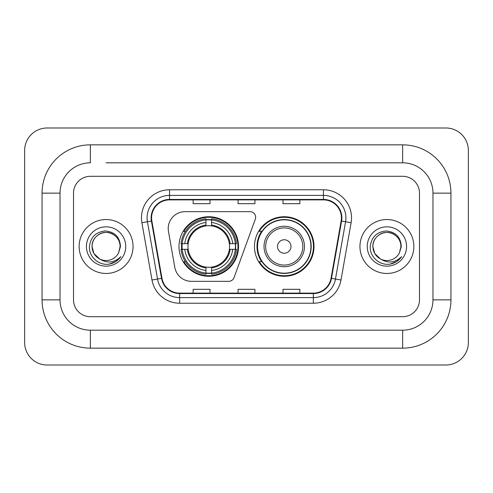 <?xml version="1.0" encoding="UTF-8"?>
<svg xmlns="http://www.w3.org/2000/svg" width="493" height="493" viewBox="0 0 493 493"><rect width="100%" height="100%" fill="white"/><g stroke="black" fill="none" stroke-linecap="round" stroke-linejoin="round"><path stroke-width="0.74" d="M168.218 228.53A16.848 16.848 0 0 0 168.477 231.451L174.812 267.397A16.848 16.848 0 0 0 191.407 281.324L228.77 281.324A5.614 5.614 0 0 0 234.046 277.627L255.306 219.212A5.614 5.614 0 0 0 250.031 211.676L185.066 211.676A16.848 16.848 0 0 0 168.218 228.53M254.474 246.5A29.765 29.765 0 0 0 284.245 276.265A29.765 29.765 0 0 0 314.01 246.5A29.765 29.765 0 0 0 284.245 216.735A29.765 29.765 0 0 0 254.474 246.5M178.99 246.5A29.765 29.765 0 0 0 208.755 276.265A29.765 29.765 0 0 0 238.526 246.5A29.765 29.765 0 0 0 208.755 216.735A29.765 29.765 0 0 0 178.99 246.5M181.664 249.31A27.238 27.238 0 0 1 181.664 243.69M261.617 261.666A27.238 27.238 0 0 1 261.617 231.334M79.133 246.5A26.961 26.961 0 0 0 106.087 273.461A26.961 26.961 0 0 0 133.048 246.5A26.961 26.961 0 0 0 106.087 219.539A26.961 26.961 0 0 0 79.133 246.5A26.961 26.961 0 0 0 106.087 273.461A26.961 26.961 0 0 0 133.048 246.5A26.961 26.961 0 0 0 106.087 219.539A26.961 26.961 0 0 0 79.133 246.5M359.952 246.5A26.961 26.961 0 0 0 386.913 273.461A26.961 26.961 0 0 0 413.867 246.5A26.961 26.961 0 0 0 386.913 219.539A26.961 26.961 0 0 0 359.952 246.5A26.961 26.961 0 0 0 386.913 273.461A26.961 26.961 0 0 0 413.867 246.5A26.961 26.961 0 0 0 386.913 219.539A26.961 26.961 0 0 0 359.952 246.5M151.579 217.857A17.97 17.97 0 0 1 169.555 199.881L323.445 199.881A17.97 17.97 0 0 1 341.144 220.975L331.043 278.268A17.97 17.97 0 0 1 313.345 293.119L179.655 293.119A17.97 17.97 0 0 1 161.957 278.268L151.856 220.975A17.97 17.97 0 0 1 151.579 217.857M151.135 217.857A18.42 18.42 0 0 0 151.413 221.055L161.513 278.342A18.42 18.42 0 0 0 179.655 293.563L313.345 293.563A18.42 18.42 0 0 0 331.487 278.342L341.587 221.055A18.42 18.42 0 0 0 323.445 199.437L169.555 199.437A18.42 18.42 0 0 0 151.135 217.857M141.898 222.731A28.083 28.083 0 0 1 169.555 189.774L323.445 189.774A28.083 28.083 0 0 1 351.102 222.731L341.002 280.018A28.083 28.083 0 0 1 313.345 303.226L179.655 303.226A28.083 28.083 0 0 1 151.998 280.018L141.898 222.731L147.432 221.758A22.468 22.468 0 0 1 169.555 195.388L323.445 195.388A22.468 22.468 0 0 1 345.568 221.758L335.468 279.044A22.468 22.468 0 0 1 313.345 297.612L179.655 297.612A22.468 22.468 0 0 1 157.532 279.044L147.432 221.758A22.468 22.468 0 0 1 147.087 217.857M419.488 193.145A16.848 16.848 0 0 0 402.639 176.297L90.361 176.297A16.848 16.848 0 0 0 73.512 193.145L73.512 299.855A16.848 16.848 0 0 0 90.361 316.703L402.639 316.703A16.848 16.848 0 0 0 419.488 299.855L419.488 193.145A16.848 16.848 0 0 0 402.639 176.297L90.361 176.297A16.848 16.848 0 0 0 73.512 193.145L73.512 299.855A16.848 16.848 0 0 0 90.361 316.703L402.639 316.703A16.848 16.848 0 0 0 419.488 299.855L419.488 193.145M331.487 278.342L335.468 279.044L345.568 221.758L351.102 222.731M238.076 199.881L238.076 203.689L254.924 203.689L254.924 199.881M193.145 199.881L193.145 203.689L209.993 203.689L209.993 199.881M283.007 199.881L283.007 203.689L299.855 203.689L299.855 199.881M254.924 293.119L254.924 289.311L238.076 289.311L238.076 293.119M209.993 293.119L209.993 289.311L193.145 289.311L193.145 293.119M299.855 293.119L299.855 289.311L283.007 289.311L283.007 293.119M106.087 162.813L402.639 162.813L106.087 162.813M450.941 193.145L432.965 193.145L432.965 299.855L432.965 193.145A30.332 30.332 0 0 0 402.639 162.813L402.639 144.843L90.361 144.843A48.302 48.302 0 0 0 42.059 193.145L42.059 299.855A48.302 48.302 0 0 0 90.361 348.157L402.639 348.157A48.302 48.302 0 0 0 450.941 299.855L450.941 193.145A48.302 48.302 0 0 0 402.639 144.843M402.639 348.157L402.639 330.187L90.361 330.187L402.639 330.187A30.332 30.332 0 0 0 432.965 299.855L450.941 299.855M42.059 299.855L60.035 299.855L60.035 193.145L60.035 299.855A30.332 30.332 0 0 0 90.361 330.187L90.361 348.157M90.361 144.843L90.361 162.813A30.332 30.332 0 0 0 60.035 193.145L42.059 193.145M468.35 150.457A22.468 22.468 0 0 0 445.882 127.995L47.118 127.995A22.468 22.468 0 0 0 24.65 150.457L24.65 342.543A22.468 22.468 0 0 0 47.118 365.005L445.882 365.005A22.468 22.468 0 0 0 468.35 342.543L468.35 150.457M99.678 258.991L93.929 253.519L92.049 246.5C92.24 241.206 94.576 237.151 99.068 234.341C107.819 228.734 120.606 236.116 120.132 246.5L118.591 252.891L120.471 246.5C119.83 236.979 114.733 231.802 105.188 230.97C95.864 231.993 90.613 237.17 89.449 246.5C88.715 256.921 99.001 265.844 109.199 264.131C114.105 263.188 117.993 260.68 120.865 256.606C114.388 262.831 107.357 263.644 99.789 259.047A14.038 14.038 0 0 0 118.591 252.891M99.789 259.047C94.878 256.342 92.296 252.157 92.049 246.5C91.569 236.116 104.356 228.734 113.107 234.341C117.599 237.151 119.941 241.206 120.132 246.5L120.126 246.691M92.049 246.5C92.24 241.206 94.576 237.151 99.068 234.341C107.819 228.734 120.606 236.116 120.132 246.5M86.429 246.5A19.658 19.658 0 0 0 106.087 266.158A19.658 19.658 0 0 0 125.746 246.5A19.658 19.658 0 0 0 106.087 226.842A19.658 19.658 0 0 0 86.429 246.5M120.822 256.668L115.849 261.506M115.732 261.586L109.286 264.112M211.565 273.085L211.565 274.213A27.861 27.861 0 0 0 236.474 249.31L235.346 249.31A26.733 26.733 0 0 1 211.565 273.085L211.565 270.484A24.151 24.151 0 0 0 232.745 249.31L229.35 249.31A20.78 20.78 0 0 0 211.565 225.911L211.565 219.915A26.733 26.733 0 0 1 235.346 243.69L236.474 243.69A27.861 27.861 0 0 0 211.565 218.787L211.565 219.915M182.17 249.31L181.042 249.31A27.861 27.861 0 0 0 205.951 274.213L205.951 273.085A26.733 26.733 0 0 1 182.17 249.31L184.77 249.31A24.151 24.151 0 0 0 205.951 270.484L205.951 267.089A20.78 20.78 0 0 0 229.35 249.31L230.176 249.31A21.606 21.606 0 0 1 211.565 267.921L211.565 270.484M205.951 219.915L205.951 218.787A27.861 27.861 0 0 0 181.042 243.69L182.17 243.69A26.733 26.733 0 0 1 205.951 219.915L205.951 222.516A24.151 24.151 0 0 0 184.77 243.69L188.166 243.69A20.78 20.78 0 0 0 205.951 267.089L205.951 267.921A21.606 21.606 0 0 1 187.34 249.31L184.77 249.31M182.225 249.31A26.677 26.677 0 0 1 182.225 243.69M211.565 219.97A26.677 26.677 0 0 0 205.951 219.97M235.29 243.69A26.677 26.677 0 0 1 235.29 249.31M235.346 243.69L232.745 243.69A24.151 24.151 0 0 0 211.565 222.516M232.745 249.31L235.346 249.31M205.951 270.484L205.951 273.085M229.35 243.69L232.745 243.69M211.565 267.126L211.565 267.921M205.951 267.089A20.78 20.78 0 0 1 188.166 249.31L187.34 249.31M211.565 273.03A26.677 26.677 0 0 1 205.951 273.03M184.77 243.69L182.17 243.69M205.951 225.874L205.951 222.516M211.565 225.911A20.78 20.78 0 0 0 188.166 243.69L187.34 243.69A21.606 21.606 0 0 1 205.951 225.079M211.565 225.874L211.565 225.079A21.606 21.606 0 0 1 230.176 243.69M185.386 231.334L183.797 231.334A29.204 29.204 0 0 1 237.965 246.5A29.204 29.204 0 0 1 183.797 261.666L185.386 261.666M290.981 246.5A6.742 6.742 0 0 0 284.245 239.758A6.742 6.742 0 0 0 277.504 246.5A6.742 6.742 0 0 0 284.245 253.242A6.742 6.742 0 0 0 290.981 246.5M304.464 246.5A20.219 20.219 0 0 0 284.245 226.281A20.219 20.219 0 0 0 264.026 246.5A20.219 20.219 0 0 0 284.245 266.719A20.219 20.219 0 0 0 304.464 246.5A20.219 20.219 0 0 1 284.245 266.719A20.219 20.219 0 0 1 264.026 246.5M310.923 246.5A26.677 26.677 0 0 0 284.245 219.823A26.677 26.677 0 0 0 257.562 246.5A26.677 26.677 0 0 0 284.245 273.177A26.677 26.677 0 0 0 310.923 246.5M313.449 246.5A29.204 29.204 0 0 1 259.281 261.666L261.986 261.666A26.93 26.93 0 0 0 302.061 266.695A26.93 26.93 0 0 0 302.061 226.305A26.93 26.93 0 0 0 261.986 231.334L259.281 231.334A29.204 29.204 0 0 1 313.449 246.5M380.417 258.948L374.754 253.519L372.868 246.5C373.059 241.206 375.401 237.151 379.893 234.341C388.644 228.734 401.431 236.116 400.951 246.5L399.416 252.891L401.29 246.5C400.655 236.979 395.559 231.802 386.007 230.97C376.683 231.993 371.439 237.17 370.274 246.5C369.54 256.921 379.826 265.844 390.025 264.131C394.93 263.188 398.819 260.68 401.69 256.606C395.207 262.831 388.182 263.644 380.608 259.047A14.038 14.038 0 0 0 399.416 252.891M380.608 259.047C375.697 256.342 373.121 252.157 372.868 246.5C372.394 236.116 385.181 228.734 393.932 234.341C398.424 237.151 400.76 241.206 400.951 246.5L400.951 246.691M372.868 246.5C373.059 241.206 375.401 237.151 379.893 234.341C388.644 228.734 401.431 236.116 400.951 246.5M367.254 246.5A19.658 19.658 0 0 0 386.913 266.158A19.658 19.658 0 0 0 406.571 246.5A19.658 19.658 0 0 0 386.913 226.842A19.658 19.658 0 0 0 367.254 246.5M401.647 256.668L396.668 261.506M396.551 261.586L390.105 264.112M323.445 189.774L323.445 199.437M147.432 221.758L151.413 221.055M179.655 303.226L179.655 293.563M313.345 293.563L313.345 303.226M151.998 280.018L161.513 278.342M341.587 221.055L345.568 221.758M169.555 189.774L169.555 199.437M335.468 279.044L341.002 280.018M211.565 267.089A20.78 20.78 0 0 0 229.35 249.31M205.951 273.282A26.93 26.93 0 0 0 211.565 273.282M235.537 249.31A26.93 26.93 0 0 0 235.537 243.69M211.565 219.718A26.93 26.93 0 0 0 205.951 219.718M302.819 246.5A18.574 18.574 0 0 0 284.245 227.926A18.574 18.574 0 0 0 265.665 246.5A18.574 18.574 0 0 0 284.245 265.074A18.574 18.574 0 0 0 302.819 246.5"/></g></svg>
